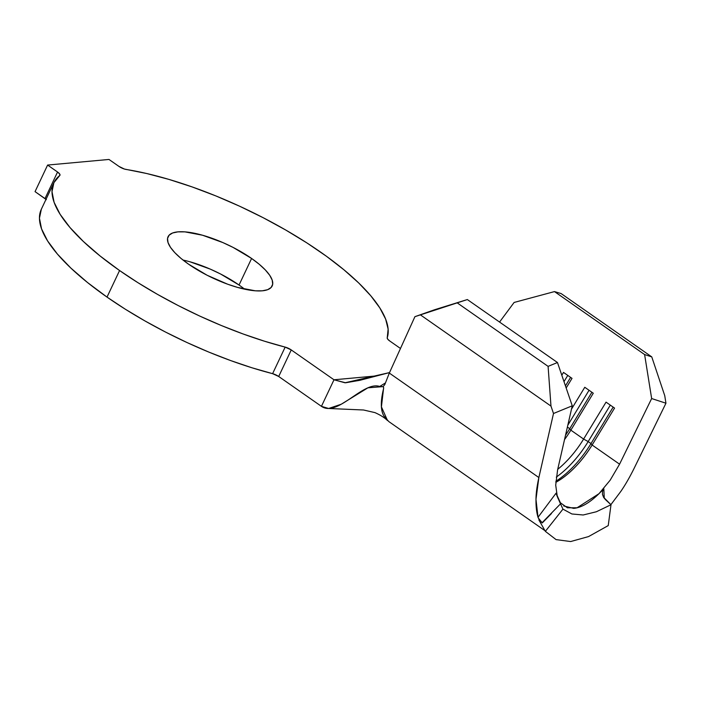 <?xml version="1.0" encoding="UTF-8"?>
<svg xmlns="http://www.w3.org/2000/svg" width="701" height="701" viewBox="0 0 701 701"><rect width="100%" height="100%" fill="white"/><g stroke="black" fill="none" stroke-linecap="round" stroke-linejoin="round"><path stroke-width="1.05" d="M244.649 289.189A57.587 18.226 25.3 0 0 239.041 285.027L251.598 258.459A57.587 18.226 -154.7 0 1 272.181 285.947A57.587 18.226 -154.7 0 1 188.63 264.216L180.998 258.415L174.882 252.719L170.492 247.357L168.021 242.528L167.539 238.428L169.09 235.212L172.595 232.986L177.923 231.865L184.88 231.865L202.528 235.229L222.857 242.572L233.056 247.4L251.598 258.459L259.23 264.268L265.346 269.964L269.736 275.327L272.207 280.146L272.689 284.247L271.138 287.471L267.633 289.688L262.305 290.819L255.348 290.81L237.7 287.445L227.685 284.22L207.172 275.283L188.63 264.216A57.587 18.226 -154.7 0 1 168.047 236.728A57.587 18.226 -154.7 0 1 251.598 258.459L239.041 285.027A57.587 18.226 25.3 0 0 183.022 260.053M41.35 209.205L39.449 218.204L41.552 228.859L47.589 240.916L57.429 254.086L70.845 268.062L87.502 282.512L107.016 297.093L125.295 309.202L144.967 320.944L165.69 332.143L187.114 342.587L208.88 352.112L230.629 360.559L251.983 367.788L272.601 373.668L285.158 347.109A183.899 58.201 -154.7 0 1 119.573 270.533L107.016 297.093A183.899 58.201 25.3 0 0 272.601 373.668L278.7 376.49L321.435 406.343L278.7 376.49L291.257 349.93L333.991 379.784L321.435 406.343C337.47 417.551 363.1 380.818 379.705 386.47L385.331 382.983M46.012 199.356A6.773 2.147 25.3 0 0 45.004 198.576L57.552 172.017L47.607 165.059L57.552 172.017L45.004 198.576L35.05 191.627L47.607 165.059L108.988 159.451L118.942 166.4A6.773 2.147 -154.7 0 0 126.11 169.449A183.899 58.201 -154.7 0 1 306.985 242.975A183.899 58.201 -154.7 0 1 387.232 337.777L388.126 329.12L385.638 319.095L379.819 307.914L370.785 295.787L358.71 282.967L343.84 269.719L326.482 256.294L306.985 242.975L285.728 230.024L263.155 217.704L239.716 206.26L215.882 195.929L192.127 186.922L168.941 179.403L146.789 173.541L124.384 169.037L118.942 166.4L108.988 159.451L47.607 165.059L35.05 191.627L46.336 199.645M189.971 261.788L210.3 269.131L220.5 273.96L239.041 285.027M551.468 513.535L542.294 522.92L538.841 519.87L545.352 531.34L562.947 509.136L560.52 503.844L562.947 509.136L571.902 513.973L583.179 514.99L596.376 511.756L610.992 504.746L603.561 497.254L602.474 494.363L602.501 491.366L603.833 488.816L599.005 493.67L577.072 507.787L567.363 507.778L560.388 502.766L556.059 493.189L558.04 498.42M602.501 494.503L603.605 497.324L605.559 499.725L610.992 504.746L608.24 525.592L588.542 536.58L570.649 541.549L556.077 539.612L545.352 531.34L538.841 519.87L544.23 529.36L538.841 519.87L542.294 522.92L538.289 518.03M556.576 494.652L556.059 493.189L538.017 517.303L556.059 493.189L557.093 496.071M539.551 520.063L538.017 517.303L535.985 499.314L538.859 477.539L553.501 413.494L572.253 405.809L557.602 469.854L555.718 485.162L557.286 496.545M620.709 491.567L610.886 504.65L620.709 491.567C625.038 485.329 629.419 477.758 633.87 468.855L665.95 403.215L633.87 468.855M603.833 488.816L604.262 498.306L603.833 488.816L599.005 493.67L610.168 480.185L599.005 493.67C589.62 502.827 581.182 507.726 573.69 508.374L563.674 505.964M619.57 464.185L592.117 445.012L591.004 443.567A61.942 27.786 -55.1 0 1 555.858 481.272A61.942 27.786 124.9 0 0 591.004 443.567L588.165 441.586A61.942 27.786 -55.1 0 1 556.287 477.109A61.942 27.786 124.9 0 0 588.165 441.586L583.609 439.063A58.069 26.051 -55.1 0 1 557.724 469.328A58.069 26.051 124.9 0 0 583.609 439.063L588.165 441.586L610.326 405.125L588.165 441.586L591.004 443.567L613.156 407.106L591.004 443.567L592.117 445.012A58.069 26.051 -55.1 0 1 555.797 482.349A58.069 26.051 124.9 0 0 592.117 445.012L614.558 408.087L606.05 402.137L583.609 439.063L570.851 430.151L569.729 428.705A61.942 27.786 -55.1 0 1 565.532 435.198A61.942 27.786 124.9 0 0 569.729 428.705L567.389 427.067L569.729 428.705L591.889 392.245L569.729 428.705L570.851 430.151A58.069 26.051 -55.1 0 1 564.524 439.58A58.069 26.051 124.9 0 0 570.851 430.151L593.283 393.226L584.774 387.276L571.481 409.156L584.774 387.276L593.283 393.226L570.851 430.151L583.609 439.063L606.05 402.137L614.558 408.087L592.117 445.012L619.57 464.185L651.65 398.545L665.95 403.215L664.75 395.688L665.95 403.215L651.65 398.545L644.613 354.557L554.491 291.59L514.113 302.455L499.559 322.066L514.113 302.455L554.491 291.59L644.613 354.557L651.764 356.888L664.75 395.688L651.764 356.888L561.115 293.561L651.764 356.888L644.613 354.557L651.65 398.545L619.57 464.185L610.168 480.185M561.799 375.219L563.508 372.415L572.016 378.365L566.163 387.986L572.016 378.365L563.508 372.415L561.799 375.219M557.286 496.553L555.718 485.162L557.602 469.854L572.253 405.809L557.47 362.522L572.253 405.809L553.501 413.494L550.977 406.089L548.094 366.369L557.47 362.522L467.348 299.555L557.47 362.522L548.094 366.369L457.455 303.034L548.094 366.369L550.977 406.089L420.495 314.933L550.977 406.089L553.501 413.494L538.859 477.539L389.318 373.063L384.796 384.586L383.123 386.619L367.911 387.811L341.264 404.223L328.629 408.481L321.435 406.343L333.991 379.784L373.835 376.139L333.991 379.784L345.015 382.781L389.537 372.582L359.806 380.319L345.602 382.772L333.991 379.784L291.257 349.93L278.7 376.49A6.773 2.147 25.3 0 0 272.601 373.668L285.158 347.109L291.257 349.93A6.773 2.147 -154.7 0 0 285.158 347.109L264.54 341.221L243.186 334L221.437 325.553L199.671 316.028L178.247 305.575L157.523 294.385L137.852 282.634L119.573 270.533A183.899 58.201 -154.7 0 1 53.854 182.751A183.899 58.201 -154.7 0 1 59.76 175.513L53.907 182.646L52.005 191.636L54.1 202.291L60.146 214.348L69.986 227.527L83.401 241.503L100.059 255.953L119.573 270.533L107.016 297.093A183.899 58.201 25.3 0 1 41.298 209.31L53.854 182.751M400.481 348.476L389.677 340.931L387.706 339.161L387.232 337.777A6.773 2.147 -154.7 0 0 389.677 340.931L400.481 348.476M57.552 172.017L59.743 174.085L59.76 175.513A6.773 2.147 -154.7 0 0 59.979 175.25L59.962 175.268A6.773 2.147 -154.7 0 0 57.552 172.017M328.629 408.481L363.556 409.997L374.956 412.617C380.38 415.027 384.569 417.673 387.522 420.565L381.423 406.852L383.64 387.706L383.114 386.628M383.552 388.731C380.415 401.463 380.582 410.611 384.034 416.201L388.81 421.573L544.984 530.692M383.587 387.381L383.64 388.214M538.017 517.303C536.563 512.457 535.888 506.464 535.985 499.314C536.011 493.469 536.966 486.205 538.859 477.539L389.318 373.063L384.796 384.586L383.123 386.619L379.705 386.47L385.331 382.991M561.115 293.561L554.491 291.59L561.115 293.561M434.708 309.711L467.348 299.555L414.922 316.668L389.318 373.063L414.922 316.668L467.348 299.555L434.708 309.711L414.922 316.668L434.708 309.711M570.614 377.383L565.444 385.892L570.614 377.383M567.775 375.403L563.99 381.633L567.775 375.403M589.05 390.264L567.81 425.218L589.05 390.264M545.352 531.34L556.077 539.612L570.649 541.549L588.542 536.58L608.24 525.592L610.992 504.746L596.376 511.756L583.179 514.99L571.902 513.973L562.947 509.136L545.352 531.34M557.242 496.457L560.52 503.844L542.075 522.736"/></g></svg>

